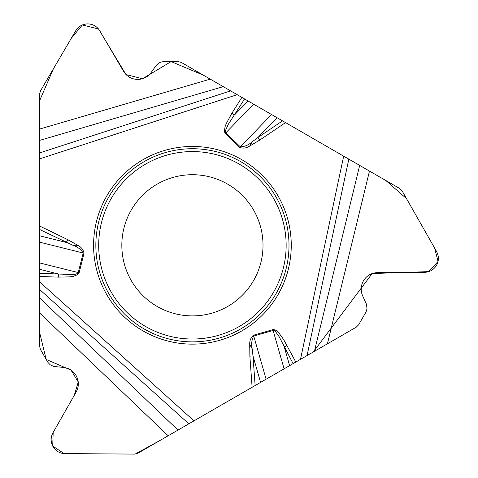 <?xml version="1.0" encoding="UTF-8"?>
<svg xmlns="http://www.w3.org/2000/svg" width="478" height="478" viewBox="0 0 478 478"><rect width="100%" height="100%" fill="white"/><g stroke="black" fill="none" stroke-linecap="round" stroke-linejoin="round"><path stroke-width="0.72" d="M327.418 343.813L314.405 351.324L359.677 165.412L369.482 171.07L327.418 343.813L356.301 327.131L358.649 324.783L366.094 311.847L367.014 308.722L366.459 304.211L362.653 295.846C360.567 290.971 360.717 286.167 363.113 281.44L363.256 281.172C366.429 275.752 371.149 272.908 377.423 272.633L424.595 272.323C429.764 272.107 433.713 269.807 436.45 265.421L436.545 265.26C438.977 260.695 438.989 256.118 436.593 251.542L402.141 190.949L399.775 188.559L369.482 171.07M210.236 79.133L181.347 62.457L178.139 61.596L163.219 61.614L160.046 62.385L156.426 65.122L151.078 72.602C147.899 76.844 143.663 79.109 138.369 79.408L138.07 79.414C131.791 79.378 126.963 76.707 123.593 71.413L99.735 30.717C96.968 26.35 93.001 24.079 87.833 23.9L87.641 23.9C82.473 24.079 78.506 26.35 75.739 30.717L40.487 90.85L39.608 94.094L39.608 129.072L210.236 79.133L223.25 86.643L39.608 140.395L39.608 129.072M359.677 165.412L223.25 86.643M39.608 312.953L39.608 346.305L40.469 349.514L47.949 362.432L50.196 364.792L53.739 366.435L63.526 367.451C68.79 368.084 72.877 370.617 75.775 375.051L75.936 375.308C79.043 380.769 79.145 386.278 76.247 391.846L52.933 432.859C50.531 437.436 50.548 442.013 52.974 446.572L53.07 446.739C55.807 451.124 59.762 453.425 64.93 453.634L134.629 454.1L137.879 453.24L168.172 435.751L39.608 312.953L39.608 297.931L177.977 430.092L314.405 351.324M39.608 140.395L39.608 297.931M177.977 430.092L168.172 435.751M291.257 245.298A98.838 98.838 0 0 0 143 159.7A98.838 98.838 0 0 0 143 330.895A98.838 98.838 0 0 0 291.257 245.298M263.014 245.298A70.589 70.589 0 0 1 157.125 306.434A70.589 70.589 0 0 1 157.125 184.167A70.589 70.589 0 0 1 263.014 245.298A70.589 70.589 0 0 1 157.125 306.434A70.589 70.589 0 0 1 157.125 184.167A70.589 70.589 0 0 1 263.014 245.298M241.856 97.387L231.884 113.262L234.537 114.929L248.034 100.954M244.569 98.952L228.233 124.459L225.61 130.213L225.407 131.659L225.831 132.848L253.555 104.144M39.608 235.779L66.328 242.448L67.697 239.627L39.608 226.004M72.931 245.298L77.794 245.298C81.272 247.078 83.345 249.725 84.014 253.232L79.139 272.789L77.914 274.515L73.403 276.32L70.111 276.852L58.346 277.138L58.459 274.014L73.026 274.587L76.157 274.097L78.117 273.022L83.202 253.029C80.913 249.361 77.49 246.779 72.931 245.298L39.608 229.488L39.608 100.703L53.345 68.922L71.276 38.33L82.377 24.946L98.564 29.027L125.995 74.556L142.51 78.739L171.112 61.596L203.329 75.142L347.733 158.517M295.798 362.067L283.579 339.428L278.794 332.855L276.206 330.531L274.969 329.856L272.866 329.659L253.489 335.215C250.789 337.546 249.534 340.665 249.731 344.566L252.163 348.779L252.993 355.925L249.869 356.146L249.731 344.566M231.884 113.262L226.249 123.599L225.06 126.718L224.373 131.528L225.252 133.446L239.753 147.451C243.123 148.628 246.451 148.156 249.731 146.029L252.163 141.817L257.935 137.527L259.691 140.12L285.533 122.607M225.252 133.446L225.831 132.848L240.332 146.848C244.658 146.704 248.602 145.025 252.163 141.817M287.033 345.492L284.267 346.956L289.62 365.634M293.086 363.633L279.164 336.733L275.489 331.589L274.342 330.686L273.099 330.459L284.099 368.819M277.067 117.719L257.935 137.527L282.522 120.862M266.109 379.209L253.722 336.016C251.685 339.834 251.171 344.088 252.163 348.779M39.608 273.308L58.459 274.014L39.608 269.311M260.582 382.4L252.993 355.925L255.133 385.543M347.99 158.66L385.848 180.523L406.521 198.639L434.604 248.028L438.051 261.424L428.856 271.618L372.195 273.536L313.329 351.945L159.873 440.543L135.131 454.082L64.112 453.604L52.7 446.064L53.183 432.399L74.251 395.36L78.261 382.012L71.019 370.121L46.193 359.444L39.608 332.449L39.608 229.488M288.999 245.298A96.58 96.58 0 0 1 144.129 328.942A96.58 96.58 0 0 1 144.129 161.66A96.58 96.58 0 0 1 288.999 245.298M286.149 245.298A93.73 93.73 0 0 1 145.557 326.468A93.73 93.73 0 0 1 145.557 164.127A93.73 93.73 0 0 1 286.149 245.298M39.608 152.93L230.581 90.88M239.753 147.451L271.546 114.529M39.608 158.875L237.172 94.68M39.608 242.161L84.014 253.232M79.139 272.789L39.608 262.936M77.794 245.298L67.697 239.627M58.346 277.138L39.608 276.445M39.608 281.853L193.978 420.849M252.115 387.288L249.869 356.146M343.67 156.169L300.483 359.36M249.731 146.029L259.691 140.12M253.489 335.215L253.722 336.016L273.099 330.459L272.866 329.659M348.82 159.144L307.073 355.554M188.834 423.825L39.608 289.459"/></g></svg>
